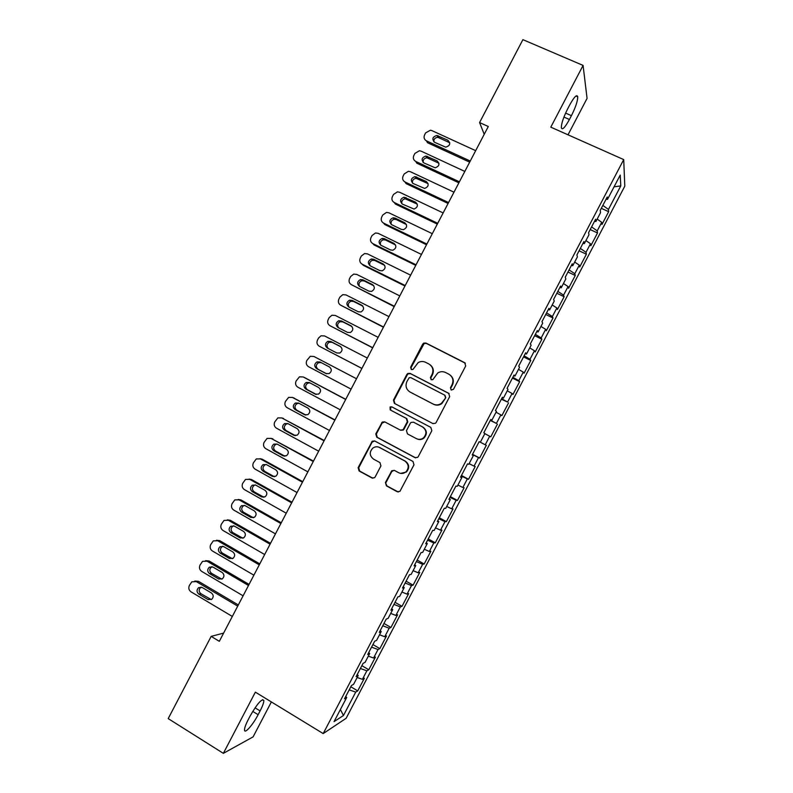 <?xml version="1.0" encoding="UTF-8"?>
<svg xmlns="http://www.w3.org/2000/svg" width="793" height="793" viewBox="0 0 793 793"><rect width="100%" height="100%" fill="white"/><g stroke="black" fill="none" stroke-linecap="round" stroke-linejoin="round"><path stroke-width="1.19" d="M451.177 390.057L453.497 389.294L465.699 365.969L464.678 362.679L425.97 343.052L423.73 343.101L422.699 344.152L410.625 367.248L411.309 369.538L412.945 369.469L418.198 362.579C420.657 361.231 423.135 361.142 425.623 362.312L428.825 363.947C432.76 366.495 433.821 369.994 432.026 374.445L430.46 377.448L431.154 379.748L432.869 379.639L437.766 372.968C440.313 371.421 442.92 371.273 445.567 372.512L448.808 374.167C452.773 376.734 453.854 380.253 452.05 384.724L450.474 387.737L451.177 390.057L450.474 387.737M385.438 482.511L386.419 485.851L397.174 491.71L399.91 491.382L413.986 464.807L412.994 461.467L374.762 440.997L372.284 441.166L358.129 467.652L359.09 470.973L371.917 477.951L374.534 477.713L375.168 476.93L380.927 465.917L379.956 462.597L373.562 459.147C369.379 455.727 369.171 452.01 372.938 448.015C375.099 446.558 377.339 446.39 379.649 447.51L404.817 461.011C408.91 464.222 409.267 467.86 405.897 471.914C403.637 473.669 401.238 473.936 398.691 472.717L394.478 470.447L391.831 470.715L385.438 482.511L386.954 485.931L398.255 491.997M223.626 633.092L211.166 636.382L219.324 641.319L488.3 126.503L479.577 122.568L484.226 134.304M211.166 636.382L168.205 718.607L223.348 753.35L253.096 736.875L271.375 701.934M568.016 134.81L587.068 98.382L583.083 65.413L550.798 127.158L623.714 159.591L323.197 733.584L255.356 692.15L223.348 753.35M583.083 65.413L522.894 39.65L479.577 122.568M432.829 423.551L435.466 423.293L436.14 422.481L449.681 396.589L448.669 393.288L410.1 373.394L407.771 373.483L406.849 374.474L393.437 400.118L394.418 403.399L432.968 423.611M431.828 430.708L418.288 456.59L417.693 457.343L414.997 457.64L376.744 437.191L375.783 433.89L382.315 422.025L384.754 421.876L400.217 430.064L402.765 429.865L403.488 429.013L407.315 421.698L406.323 418.397L390.206 409.912L390.106 406.958L391.792 406.868L430.827 427.387L431.828 430.708M623.714 159.591L624.795 186.157L346.135 718.289L323.197 733.584M601.312 208.331L608.657 211.691L608.439 209.461L620.79 185.889L620.225 175.065L607.478 199.4L607.25 196.991L600.251 210.353L600.539 212.663L595.9 221.515L595.583 219.264L588.594 232.627L588.961 234.778L584.332 243.62L583.926 241.538L576.927 254.9L577.383 256.882L572.754 265.714L572.268 263.801L565.28 277.154L565.815 278.977L561.196 287.809L560.621 286.055L553.623 299.407L554.257 301.062L549.628 309.894L548.964 308.308L541.976 321.651L542.69 323.147L538.07 331.97L537.317 330.552L530.339 343.894L531.132 345.223L526.512 354.045L525.68 352.786L518.691 366.128L519.584 367.288L514.954 376.11L514.042 375.02L507.064 388.352L508.026 389.343L503.406 398.165L502.405 397.234L495.427 410.566L496.477 411.398L491.868 420.221L490.778 419.457L483.799 432.78L484.939 433.444L480.32 442.266L479.15 441.661L472.172 454.984L473.401 455.489L468.782 464.301L467.523 463.865L460.555 477.178L461.863 477.525L457.254 486.337L455.906 486.059L448.937 499.372L450.335 499.55L445.716 508.353L444.288 508.244L437.32 521.556L438.797 521.566L434.187 530.368L432.671 530.428L425.712 543.73L427.278 543.582L422.669 552.384L421.063 552.602L414.105 565.895L415.75 565.587L411.141 574.39L409.456 574.766L402.497 588.059L404.232 587.583L399.632 596.386L397.858 596.921L390.899 610.213L392.723 609.579L388.114 618.371L386.26 619.075L379.302 632.368L381.205 631.565L376.606 640.357L374.663 641.22L367.704 654.503L369.697 653.541L365.097 662.333L363.075 663.364L356.116 676.637L358.198 675.517L353.599 684.3L351.487 685.489L344.529 698.772L346.7 697.483L345.748 696.452M608.657 211.691L601.976 224.459L601.709 222.318L597.228 230.882L591.588 226.897M590.19 229.573L597.516 232.964L597.228 230.882M597.516 232.964L590.835 245.721L590.498 243.738L586.007 252.303L580.327 248.407M579.078 250.796L586.384 254.226L586.007 252.303M586.384 254.226L579.703 266.983L579.286 265.149L574.796 273.714L569.077 269.898M567.966 272.029L575.252 275.488L574.796 273.714M575.252 275.488L568.571 288.246L568.075 286.56L563.585 295.125L557.826 291.388M556.855 293.241L564.12 296.741L563.585 295.125M564.12 296.741L557.449 309.488L556.864 307.962L552.384 316.516L546.575 312.868M545.743 314.464L552.999 317.993L552.384 316.516M552.999 317.993L546.318 330.74L545.663 329.353L541.183 337.917L535.334 334.339M534.641 335.667L541.877 339.235L541.183 337.917M541.877 339.235L535.206 351.973L534.462 350.744L529.982 359.298L524.094 355.809M523.539 356.87L530.755 360.468L529.982 359.298M530.755 360.468L524.084 373.206L523.271 372.125L518.791 380.68L512.863 377.27M512.447 378.063L519.643 381.691L518.791 380.68M519.643 381.691L512.972 394.428L512.07 393.506L507.599 402.051L501.622 398.73M501.354 399.246L507.599 402.051M508.531 402.913L501.86 415.641L500.889 414.878L496.408 423.422L490.391 420.181M490.262 420.429L496.408 423.422M497.419 424.126L490.758 436.854L489.697 436.239L485.227 444.784L480.34 442.226M472.529 454.31L479.646 458.057L486.307 445.339L485.227 444.784M479.646 458.057L478.516 457.591L474.045 466.135L469.129 463.647M461.447 475.473L468.554 479.259L475.205 466.542L474.045 466.135M468.554 479.259L467.335 478.942L462.864 487.487L457.908 485.068M450.365 496.636L457.452 500.452L464.113 487.735L462.864 487.487M457.452 500.452L456.163 500.284L451.693 508.819L446.707 506.469M439.292 517.779L446.36 521.635L453.011 508.928L451.693 508.819M446.36 521.635L444.992 521.625L440.521 530.16L435.496 527.87M428.22 538.933L435.268 542.818L441.919 530.111L440.521 530.16M435.268 542.818L433.821 542.957L429.35 551.482L424.295 549.271M417.148 560.066L424.186 563.992L430.837 551.284L429.35 551.482M424.186 563.992L422.649 564.279L418.189 572.804L413.103 570.653M406.085 581.2L413.094 585.155L419.745 572.457L418.189 572.804M413.094 585.155L411.488 585.601L407.027 594.126L401.902 592.034M395.023 602.333L402.021 606.318L408.663 593.62L407.027 594.126M402.021 606.318L400.326 606.913L395.866 615.437L390.711 613.415M383.971 623.457L390.939 627.471L397.59 614.783L395.866 615.437M390.939 627.471L389.175 628.215L384.714 636.739L379.52 634.777M372.908 644.57L379.867 648.624L386.508 635.936L384.714 636.739M379.867 648.624L378.023 649.517L373.562 658.031L368.339 656.138M361.856 665.674L368.795 669.758L375.436 657.08L373.562 658.031M368.795 669.758L366.872 670.809L362.411 679.323L357.157 677.5M350.813 686.778L357.732 690.901L364.374 678.213L362.411 679.323M357.732 690.901L355.73 692.091L343.468 715.504L334.051 721.63L346.7 697.483M358.198 675.517L357.227 674.526M355.73 692.091L349.188 689.88M343.468 715.504L340.395 709.517M369.697 653.541L368.715 652.589M366.872 670.809L360.379 668.509M381.205 631.565L380.204 630.643M378.023 649.517L371.56 647.138M392.723 609.579L391.692 608.697M389.175 628.215L382.761 625.756M404.232 587.583L403.191 586.741M400.326 606.913L393.952 604.375M415.75 565.587L414.689 564.775M411.488 585.601L405.154 582.974M427.278 543.582L426.188 542.799M422.649 564.279L416.365 561.583M438.797 521.566L437.696 520.823M433.821 542.957L427.566 540.172M450.335 499.55L449.205 498.837M444.992 521.625L438.777 518.761M461.863 477.525L460.723 476.851M456.163 500.284L449.998 497.34M473.401 455.489L472.241 454.855M467.335 478.942L461.209 475.919M478.516 457.591L472.43 454.478M491.868 420.221L490.679 419.646M489.697 436.239L484.83 433.662M503.406 398.165L502.207 397.63M500.889 414.878L496.051 412.231M514.954 376.11L513.735 375.604M512.07 393.506L507.272 390.8M526.512 354.045L525.263 353.579M523.271 372.125L518.493 369.35M538.07 331.97L536.802 331.533M534.462 350.744L529.724 347.909M549.628 309.894L548.35 309.498M545.663 329.353L540.965 326.448M561.196 287.809L559.888 287.443M556.864 307.962L552.196 304.988M572.754 265.714L571.436 265.387M568.075 286.56L563.436 283.517M584.332 243.62L582.994 243.322M579.286 265.149L574.677 262.047M595.9 221.515L594.542 221.257M590.498 243.738L585.928 240.566M607.478 199.4L606.1 199.182M601.709 222.318L597.179 219.076M620.79 185.889L614.06 186.841M608.439 209.461L602.849 205.397M571.426 115.669C575.609 107.303 577.72 101.008 577.76 96.796C576.908 94.06 574.221 96.796 569.671 105.003L567.629 108.919C563.436 117.334 561.335 123.609 561.325 127.723C562.207 130.429 564.913 127.683 569.433 119.485L571.426 115.669L565.597 113.102M248.219 719.677C245.661 724.653 244.432 728.133 244.512 730.105C244.67 734.229 252.997 724.713 258.121 714.701L260.104 710.915C262.661 705.948 263.9 702.459 263.821 700.457C261.878 698.385 257.358 703.5 250.251 715.801L248.219 719.677M450.87 388.025L452.436 385.011C454.111 381.126 453.378 377.835 450.246 375.119M430.173 364.83C433.384 367.506 434.148 370.817 432.463 374.752L430.886 377.755L431.204 379.768M465.392 363.234L426.406 343.428L424.176 343.478L411.101 367.575L411.398 369.578M449.116 393.586L410.576 373.711L408.256 373.8L407.324 374.782L393.952 400.376L394.924 403.647L433.077 423.66M445.388 397.442L444.685 395.132L410.843 377.646L409.198 377.716L406.918 381.552C405.124 385.983 406.175 389.482 410.07 392.049L433.166 404.053C436.021 405.392 438.767 405.154 441.414 403.34L445.795 397.709L444.982 395.33M445.795 397.709L441.83 403.597C439.193 405.401 436.447 405.639 433.602 404.311L410.07 392.049M384.793 421.886L382.048 423.135L376.328 434.078L377.29 437.369L415.691 457.878M400.723 430.262L403.25 430.054L403.984 429.211L407.79 421.916L406.809 418.615L390.206 409.912M392.049 407.007L390.622 407.205L390.721 410.15M416.384 438.628C418.853 439.798 421.212 439.57 423.452 437.924C427.001 433.86 426.684 430.193 422.51 426.921L413.569 422.213L411.032 422.421L410.298 423.274L406.472 430.589L407.463 433.9L416.384 438.628M417.326 439.035C419.666 439.937 421.856 439.629 423.898 438.103C427.447 434.049 427.13 430.391 422.956 427.12L422.51 426.921M413.777 422.312L422.956 427.12M394.111 470.289L391.732 471.587L385.973 482.6M400.643 473.391L406.383 472.023C409.753 467.969 409.386 464.351 405.302 461.139L404.817 461.011M378.727 447.113L405.302 461.139M374.623 440.928L372.076 442.207L358.714 467.771L359.675 471.082L372.928 478.238M470.259 161.038L426.465 140.867C424.156 139.499 423.531 137.506 424.582 134.909L425.663 132.857L430.44 130.211L431.828 130.587L475.681 150.66M469.674 162.159L427.486 142.71L426.465 140.867M449.77 142.77L437.934 137.328C435.139 137.526 433.751 139.003 433.791 141.759M434.683 142.353L445.696 147.141C450.127 145.743 450.84 143.434 447.857 140.222L436.963 135.464C432.463 136.783 431.709 139.082 434.683 142.353M459.415 181.805L415.73 161.425C413.421 160.047 412.806 158.055 413.857 155.448L414.937 153.396L419.428 150.749L421.093 151.146L464.837 171.427M458.879 182.816L416.801 163.17L415.73 161.425M438.945 163.229L427.001 157.807C424.235 158.164 422.947 159.71 423.135 162.436M423.938 162.952L435.159 167.799C439.391 166.252 440.026 163.943 437.072 160.86L425.98 156.043C421.668 157.5 420.984 159.809 423.938 162.952M448.56 202.562L404.995 181.984C402.695 180.586 402.081 178.594 403.141 175.987L404.212 173.935L408.425 171.298L410.358 171.704L453.983 192.184M448.095 203.464L406.115 183.629L404.995 181.984M428.111 183.669L416.087 178.296C413.341 178.802 412.142 180.407 412.499 183.114M413.183 183.54L424.602 188.427C428.646 186.761 429.211 184.452 426.297 181.498L415.007 176.621C410.873 178.207 410.268 180.517 413.183 183.54M437.726 223.319L394.27 202.532C391.98 201.125 391.365 199.122 392.426 196.515L393.497 194.463L397.442 191.856L399.632 192.263L443.138 212.94M437.31 224.112L395.439 204.079L394.27 202.532M417.277 204.108L405.183 198.785C402.467 199.439 401.357 201.105 401.873 203.781M402.438 204.128L414.035 209.045C417.901 207.28 418.397 204.971 415.522 202.126L404.053 197.219C400.098 198.914 399.563 201.214 402.438 204.128M426.882 244.066L383.544 223.081C381.255 221.663 380.65 219.651 381.711 217.044L382.781 214.992L386.469 212.415L388.907 212.802L432.304 233.687M426.525 244.75L384.764 224.518L383.544 223.081M406.422 224.528L396.302 219.592L394.299 219.284C391.603 220.077 390.592 221.802 391.266 224.459M391.692 224.706L401.308 229.355L403.459 229.643C407.156 227.789 407.582 225.49 404.747 222.754L395.132 218.115L393.12 217.807C389.333 219.592 388.857 221.891 391.692 224.706M416.047 264.803L372.819 243.61C370.539 242.182 369.934 240.17 370.995 237.563L372.066 235.511L375.525 232.973L378.182 233.35L421.47 254.434M415.75 265.377L374.098 244.958L372.819 243.61M395.548 244.948L385.606 240.061L383.425 239.773C380.759 240.715 379.837 242.499 380.68 245.126M380.947 245.275L390.543 249.964L392.872 250.231C396.401 248.308 396.768 246.018 393.982 243.372L384.387 238.693L382.196 238.406C378.568 240.269 378.152 242.559 380.947 245.275M405.213 285.53L362.104 264.148C359.834 262.701 359.229 260.679 360.28 258.082L361.35 256.03L364.602 253.542L367.456 253.879L410.635 275.171M404.965 286.005L363.432 265.387L362.104 264.148M384.674 265.358L374.92 260.53L372.581 260.273C369.925 261.343 369.102 263.187 370.103 265.784M370.212 265.833L379.778 270.582L382.266 270.819C385.646 268.827 385.963 266.547 383.217 263.98L373.642 259.261L371.293 258.994C367.823 260.927 367.456 263.207 370.212 265.833M394.389 306.267L351.388 284.667C349.118 283.22 348.514 281.188 349.574 278.591L350.645 276.539L353.698 274.1L356.741 274.408L399.801 295.898M394.19 306.623L351.388 284.667M373.781 285.758L364.235 280.99L361.747 280.762C359.1 281.971 358.377 283.864 359.556 286.432M359.477 286.402L369.013 291.18L371.659 291.388C374.891 289.346 375.158 287.076 372.462 284.588L362.907 279.82L360.409 279.582C357.078 281.574 356.761 283.844 359.477 286.402M383.554 326.984L340.673 305.186C338.413 303.729 337.818 301.697 338.879 299.09L339.949 297.038L342.814 294.659L346.026 294.927L388.966 316.625M383.425 327.241L340.673 305.186M362.867 306.157L353.559 301.449L350.932 301.251C348.286 302.609 347.651 304.552 349.039 307.099M348.742 306.95L358.258 311.778L361.033 311.946C364.136 309.865 364.364 307.615 361.697 305.186L352.181 300.378L349.535 300.17C346.333 302.202 346.075 304.462 348.742 306.95M372.74 347.701L329.957 325.705C327.707 324.228 327.113 322.186 328.173 319.589L329.244 317.537L331.94 315.217L335.32 315.445L378.142 337.342M372.66 347.849L329.957 325.705M351.914 326.518L342.873 321.899L340.128 321.73C337.461 323.257 336.946 325.279 338.581 327.787M338.016 327.499L347.503 332.376L350.397 332.505C353.391 330.394 353.569 328.153 350.942 325.784L341.446 320.927L338.68 320.759C335.598 322.82 335.38 325.071 338.016 327.499M361.915 368.408L319.252 346.214C317.012 344.727 316.417 342.685 317.478 340.078L318.548 338.026L321.096 335.766L324.605 335.954L367.328 358.049M361.895 368.448L319.252 346.214M340.861 346.828L332.198 342.338L329.333 342.209C326.597 343.984 326.24 346.095 328.262 348.543M327.291 348.038L336.757 352.954L339.761 353.054C342.635 350.912 342.774 348.682 340.197 346.372L330.721 341.466L327.846 341.327C324.872 343.428 324.694 345.669 327.291 348.038M356.513 378.747L313.899 356.463L356.503 378.757M351.101 389.115L308.556 366.713C306.316 365.216 305.721 363.164 306.782 360.557L310.261 356.305L313.899 356.463M321.165 362.619L318.558 362.679C315.713 364.8 315.564 367.01 318.112 369.32L326.607 373.781M316.566 368.576L326.002 373.543L329.115 373.602C331.88 371.431 331.989 369.221 329.442 366.951L319.995 362.004L317.012 361.905C314.157 364.027 314.008 366.257 316.566 368.576L318.112 369.32M345.748 399.345L304.234 377.409M340.286 409.812L297.851 387.202C295.62 385.705 295.036 383.643 296.096 381.036L299.437 376.844L303.204 376.962L345.689 399.464M309.934 382.88L307.803 383.138C305.047 385.279 304.928 387.48 307.446 389.75L316.318 394.468M305.85 389.105L315.257 394.111L318.459 394.141C321.135 391.96 321.215 389.75 318.697 387.529L309.28 382.533L306.197 382.464C303.441 384.615 303.322 386.825 305.85 389.105L307.446 389.75M334.993 419.933L293.043 397.65M329.472 430.5L287.155 407.701C284.925 406.175 284.34 404.113 285.401 401.506L288.632 397.372L292.498 397.452L334.874 420.151M298.921 403.25L297.048 403.597C294.381 405.758 294.302 407.949 296.78 410.179L305.9 415.076M295.135 409.624L304.522 414.68L307.793 414.68C310.39 412.479 310.44 410.288 307.952 408.098L298.555 403.062L295.402 403.022C292.726 405.193 292.637 407.394 295.135 409.624L296.78 410.179M324.248 440.511L281.852 417.951M318.667 451.187L276.46 428.18C274.239 426.654 273.654 424.582 274.725 421.975L277.837 417.901L281.802 417.941L324.069 440.839M287.978 423.65L286.313 424.057C283.725 426.228 283.666 428.408 286.124 430.599L295.422 435.654M284.419 430.143L293.777 435.248L297.127 435.208C299.635 432.998 299.665 430.817 297.216 428.666L287.849 423.581L284.608 423.571C282.021 425.752 281.951 427.942 284.419 430.143L286.124 430.599M313.493 461.09L270.909 438.311M307.862 471.865L265.764 448.66C263.554 447.113 262.979 445.042 264.039 442.435L267.053 438.42L271.117 438.42L313.265 461.526M277.084 444.07L275.577 444.496C273.079 446.677 273.04 448.848 275.458 451.009L284.925 456.213M273.704 450.662L283.042 455.797L286.461 455.737C288.9 453.517 288.9 451.346 286.481 449.225L277.134 444.09L273.823 444.12C271.315 446.31 271.275 448.491 273.704 450.662L275.458 451.009M302.748 481.658L262.235 459.206L259.995 458.691M297.058 492.542L255.078 469.129C252.868 467.583 252.303 465.501 253.363 462.894L256.278 458.929L260.421 458.899L302.46 482.203M266.2 464.49L264.852 464.936C262.424 467.127 262.414 469.287 264.803 471.419L274.428 476.752M262.998 471.161L272.316 476.355L275.795 476.256C278.155 474.026 278.135 471.865 275.746 469.773L266.428 464.599L263.048 464.648C260.61 466.849 260.59 469.02 262.998 471.161L264.803 471.419M292.002 502.217L251.599 479.577L249.091 479.071M286.263 513.21L244.393 489.598C242.192 488.032 241.627 485.95 242.688 483.343L245.513 479.428L249.736 479.359L291.665 502.871M255.326 484.91L254.147 485.366C251.778 487.566 251.787 489.717 254.156 491.819L263.92 497.261M252.293 491.66L261.581 496.894L265.12 496.775C267.419 494.535 267.38 492.394 265.021 490.322L255.723 485.108L252.293 485.177C249.914 487.388 249.914 489.549 252.293 491.66L254.156 491.819M281.257 522.775L240.973 499.937L238.207 499.461M275.468 533.867L233.717 510.058C231.516 508.482 230.951 506.39 232.012 503.783L234.758 499.917L239.05 499.828L280.861 523.539M244.462 505.349L243.441 505.785C241.141 507.986 241.161 510.137 243.501 512.209L253.413 517.76M241.597 512.159L250.856 517.433L254.444 517.284C256.684 515.053 256.625 512.902 254.285 510.861L245.017 505.597L241.528 505.696C239.218 507.916 239.248 510.068 241.597 512.159L243.501 512.209M270.522 543.334L230.337 520.297L227.333 519.861M264.674 554.525L223.031 530.507C220.841 528.921 220.285 526.83 221.346 524.223L224.022 520.406L228.374 520.287L270.076 544.196M233.618 525.789L232.745 526.195C230.505 528.406 230.535 530.547 232.855 532.599L242.886 538.239M230.892 532.648L240.13 537.961L243.768 537.793C245.949 535.553 245.88 533.421 243.57 531.399L234.322 526.086L230.783 526.215C228.533 528.435 228.572 530.576 230.892 532.648L232.855 532.599M259.787 563.873L219.711 540.648L216.479 540.261M253.889 575.173L212.355 550.957C210.175 549.361 209.62 547.259 210.68 544.652L213.287 540.885L217.698 540.737L259.281 564.844M222.783 546.228L222.05 546.605C219.869 548.815 219.919 550.947 222.209 552.989L232.359 558.708M220.206 553.127L229.415 558.49L233.092 558.302C235.214 556.062 235.134 553.93 232.845 551.928L223.626 546.575L220.048 546.714C217.847 548.944 217.897 551.076 220.206 553.127L222.209 552.989M249.061 584.411L209.094 560.998L205.635 560.671M243.104 595.811L201.69 571.396C199.509 569.79 198.954 567.689 200.014 565.072L202.552 561.355L207.023 561.176L248.496 585.492M211.959 566.668L211.374 567.005C209.233 569.225 209.302 571.337 211.572 573.359L221.822 579.158M209.511 573.607L218.699 579.009L222.407 578.801C224.488 576.561 224.399 574.439 222.129 572.447L212.93 567.054L209.312 567.213C207.161 569.443 207.231 571.575 209.511 573.607L211.572 573.359M238.326 604.95L198.468 581.338L194.81 581.081M232.319 616.448L191.014 591.836C188.843 590.22 188.288 588.109 189.358 585.492L191.837 581.814L196.347 581.616L237.712 606.13M201.154 587.117L200.698 587.395C198.607 589.615 198.686 591.727 200.936 593.729L211.275 599.597M198.825 594.076L207.984 599.528L211.731 599.3C213.763 597.05 213.664 594.938 211.414 592.966L202.245 587.524L198.587 587.702C196.486 589.933 196.565 592.054 198.825 594.076L200.936 593.729M394.924 403.647L394.418 403.399M393.952 400.376L393.437 400.118M377.29 437.369L376.744 437.191M376.328 434.078L375.783 433.89M382.048 423.135L381.512 422.927M403.984 429.211L403.488 429.013M391.732 471.587L391.207 471.478M380.194 447.668L379.649 447.51M372.482 478.05L371.917 477.951M359.675 471.082L359.09 470.973M358.714 467.771L358.129 467.652M372.076 442.207L371.52 442.038M397.68 491.769L397.174 491.71M386.954 485.931L386.419 485.851M563.932 117.057L569.433 119.485M252.739 711.38L258.121 714.701M255.049 707.812L260.104 710.915M439.094 137.635L438.132 135.762M448.769 142.076L447.857 140.222M428.389 158.134L427.377 156.36M438.043 162.615L437.072 160.86M417.693 178.623L416.622 176.958M427.318 183.153L426.297 181.498M406.997 199.112L405.877 197.536M416.603 203.682L415.522 202.126M396.302 219.592L395.132 218.115M405.877 224.201L404.747 222.754M385.606 240.061L384.387 238.693M395.162 244.72L393.982 243.372M374.92 260.53L373.642 259.261M384.446 265.239L383.217 263.98M364.235 280.99L362.907 279.82M373.741 285.738L372.462 284.588M353.559 301.449L352.181 300.378M362.758 306.029L361.697 305.186M342.873 321.899L341.446 320.927M351.666 326.28L350.942 325.784M332.198 342.338L330.721 341.466M303.204 376.962L304.809 377.666M315.941 394.389L315.257 394.111M292.498 397.452L294.163 398.056M305.672 415.056L304.522 414.68M281.802 417.941L283.517 418.446M295.402 435.654L293.777 435.248M271.117 438.42L272.881 438.826M284.756 456.124L283.042 455.797M260.421 458.899L262.235 459.206M274.081 476.573L272.316 476.355M249.736 479.359L251.599 479.577M263.395 497.023L261.581 496.894M239.05 499.828L240.973 499.937M252.729 517.462L250.856 517.433M228.374 520.287L230.337 520.297M242.053 537.892L240.13 537.961M217.698 540.737L219.711 540.648M231.387 558.322L229.415 558.49M207.023 561.176L209.094 560.998M220.722 578.741L218.699 579.009M196.347 581.616L198.468 581.338M210.056 599.161L207.984 599.528M382.85 422.233L382.315 422.025M390.622 407.205L390.106 406.958M392.347 470.824L391.831 470.715M372.829 441.334L372.284 441.166M575.956 96.012L577.76 96.796M262.503 699.654L263.821 700.457M437.934 137.328L436.963 135.464M427.001 157.807L425.98 156.043M416.087 178.296L415.007 176.621M405.183 198.785L404.053 197.219M394.299 219.284L393.12 217.807M383.425 239.773L382.196 238.406M372.581 260.273L371.293 258.994M361.747 280.762L360.409 279.582M350.932 301.251L349.535 300.17M340.128 321.73L338.68 320.759M329.333 342.209L327.846 341.327M318.558 362.679L317.012 361.905M307.803 383.138L306.197 382.464M297.048 403.597L295.402 403.022M286.313 424.057L284.608 423.571M275.577 444.496L273.823 444.12M264.852 464.936L263.048 464.648M254.147 485.366L252.293 485.177M243.441 505.785L241.528 505.696M232.745 526.195L230.783 526.215M222.05 546.605L220.048 546.714M211.374 567.005L209.312 567.213M200.698 587.395L198.587 587.702"/></g></svg>
